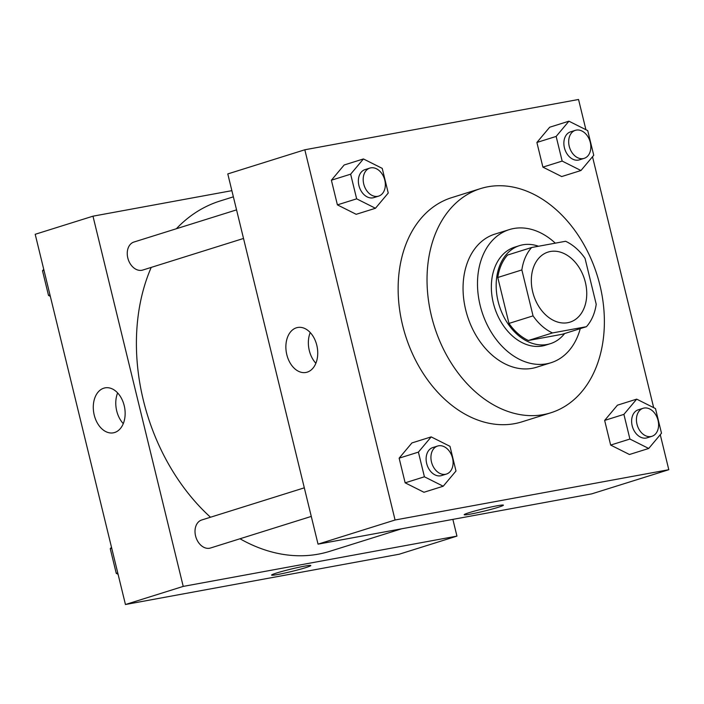 <?xml version="1.0" encoding="UTF-8"?>
<svg xmlns="http://www.w3.org/2000/svg" width="704" height="704" viewBox="0 0 704 704"><rect width="100%" height="100%" fill="white"/><g stroke="black" fill="none" stroke-linecap="round" stroke-linejoin="round"><path stroke-width="1.06" d="M550.361 251.504A36.714 26.664 -107.4 0 1 584.945 280.694A36.714 26.664 -107.4 0 1 570.011 322.133A36.714 26.664 -107.4 0 1 533.588 295.082A36.714 26.664 -107.4 0 1 548.055 252.076A36.714 26.664 -107.4 0 1 550.361 251.504M521.858 269.94L533.051 315.867A50.01 36.326 -107.4 0 0 552.473 332.939L586.423 326.7A50.01 36.326 -107.4 0 0 596.218 304.269L585.024 258.342A50.01 36.326 -107.4 0 0 565.602 241.27L531.643 247.509A50.01 36.326 -107.4 0 0 521.858 269.94L497.781 277.49L508.974 323.418L533.051 315.867M497.781 277.49A50.01 36.326 -107.4 0 1 507.566 255.05L531.643 247.509M508.974 323.418A50.01 36.326 -107.4 0 0 528.396 340.49L562.355 334.25L586.423 326.7M538.507 246.242A51.392 37.33 72.6 0 0 519.587 245.608A51.392 37.33 72.6 0 0 499.338 305.818A51.392 37.33 72.6 0 0 550.334 343.693A51.392 37.33 72.6 0 0 564.626 333.538M550.334 343.693L545.521 345.198A51.392 37.33 -107.4 0 1 494.525 307.322A51.392 37.33 -107.4 0 1 514.774 247.122L519.587 245.608M528.396 340.49L552.473 332.939M555.306 243.162A69.749 50.662 72.6 0 0 509.282 229.61A69.749 50.662 72.6 0 0 481.8 311.318A69.749 50.662 72.6 0 0 551.012 362.718A69.749 50.662 72.6 0 0 580.254 328.636M509.282 229.61L494.842 234.133A69.749 50.662 72.6 0 0 467.359 315.841A69.749 50.662 72.6 0 0 536.562 367.242L551.012 362.718M599.922 285.217A117.471 85.334 72.6 0 0 480.568 188.593A117.471 85.334 72.6 0 0 434.28 326.207A117.471 85.334 72.6 0 0 550.836 412.782A117.471 85.334 72.6 0 0 599.922 285.217M550.836 412.782L521.946 421.837A117.471 85.334 -107.4 0 1 405.39 335.262A117.471 85.334 -107.4 0 1 451.678 197.648L480.568 188.593M585.913 129.712L578.547 99.484L304.823 149.776L395.076 520.001L668.8 469.709L660.264 434.702M653.673 407.66L592.513 156.754M568.929 121.194L549.674 127.23L536.888 142.463L542.898 167.121L561.695 176.554L580.958 170.518L593.745 155.285L587.734 130.618L568.929 121.194L556.151 136.426L562.162 161.084L580.958 170.518M636.689 399.142L617.434 405.178L604.648 420.411L610.658 445.078L629.455 454.502L648.718 448.466L661.496 433.233L655.486 408.575L636.689 399.142L623.902 414.374L629.913 439.041L648.718 448.466M431.191 436.894L411.928 442.93L399.142 458.163L405.152 482.83L423.958 492.263L443.212 486.226L455.998 470.994L449.988 446.327L431.191 436.894L418.405 452.126L424.415 476.793L443.212 486.226M363.431 158.946L344.168 164.982L331.39 180.215L337.401 204.873L356.198 214.306L375.452 208.27L388.238 193.037L382.228 168.37L363.431 158.946L350.645 174.178L356.655 198.836L375.452 208.27M469.313 512.609A20.187 1.232 -13.7 0 1 490.758 507.074A20.187 1.232 -13.7 0 1 503.404 505.164A20.187 1.232 -13.7 0 1 484.079 511.139A20.187 1.232 -13.7 0 1 464.174 514.73A20.187 1.232 -13.7 0 1 469.313 512.609M304.823 149.776L227.788 173.923L318.041 544.148L395.076 520.001M318.041 544.148L591.765 493.856L668.8 469.709M464.174 514.73A20.187 1.232 166.3 0 0 484.079 511.139A20.187 1.232 166.3 0 0 503.404 505.164M316.8 345.277A22.862 15.646 79.6 0 1 305.932 372.46A22.862 15.646 79.6 0 1 286.414 352.81A22.862 15.646 79.6 0 1 297.678 327.492A22.862 15.646 79.6 0 1 316.8 345.277M310.226 332.561A22.862 15.646 -100.4 0 0 315.867 363.264M401.685 528.783L329.859 551.294A183.55 133.329 -107.4 0 1 239.985 538.762M210.496 517.229A183.55 133.329 -107.4 0 1 151.228 267.397M176.361 228.738A183.55 133.329 -107.4 0 1 220.062 201.001L233.376 196.83M236.553 209.871L133.945 242.035A14.687 10.666 72.6 0 0 127.97 258.614A14.687 10.666 72.6 0 0 141.803 270.283A14.687 10.666 72.6 0 0 142.727 270.063L243.522 238.462M311.282 516.419L210.487 548.011A14.687 10.666 -107.4 0 1 195.914 537.187A14.687 10.666 -107.4 0 1 201.696 519.992L304.313 487.828M452.866 519.376L456.949 536.114L399.177 554.224L125.453 604.516L183.225 586.406L456.949 536.114M231.871 190.661L92.981 216.181L183.225 586.406M92.981 216.181L35.2 234.291L125.453 604.516M103.814 388.177A22.862 15.646 79.6 0 1 105.081 387.86A22.862 15.646 79.6 0 1 124.608 407.519A22.862 15.646 79.6 0 1 113.344 432.828A22.862 15.646 79.6 0 1 94.01 414.11A22.862 15.646 79.6 0 1 103.814 388.177M304.445 566.166A20.187 1.232 -13.7 0 1 310.816 565.532A20.187 1.232 -13.7 0 1 291.491 571.507A20.187 1.232 -13.7 0 1 271.586 575.098A20.187 1.232 -13.7 0 1 283.158 571.111A20.187 1.232 -13.7 0 1 304.445 566.166M117.638 392.929A22.862 15.646 -100.4 0 0 123.279 423.632M271.586 575.089A20.187 1.232 166.3 0 0 291.491 571.507A20.187 1.232 166.3 0 0 310.816 565.532M43.736 269.298L42.504 270.767L48.514 295.425L50.327 296.34M42.504 270.767L43.982 270.301M48.514 295.425L49.993 294.967M111.487 547.246L110.255 548.715L116.266 573.382L118.087 574.288M110.255 548.715L111.734 548.249M116.266 573.382L117.753 572.915M378.646 196.108L373.833 197.622A14.687 10.666 -107.4 0 1 359.269 186.798A14.687 10.666 -107.4 0 1 365.05 169.594L369.864 168.089A14.687 10.666 -107.4 0 1 370.788 167.86A14.687 10.666 -107.4 0 1 384.622 179.529A14.687 10.666 -107.4 0 1 378.646 196.108A14.687 10.666 -107.4 0 1 364.082 185.284A14.687 10.666 -107.4 0 1 369.864 168.089M344.168 164.982L331.39 180.215L350.645 174.178M331.39 180.215L337.401 204.873L356.655 198.836M337.401 204.873L356.198 214.306M446.406 474.065L441.593 475.57A14.687 10.666 -107.4 0 1 427.02 464.746A14.687 10.666 -107.4 0 1 432.81 447.55L437.624 446.037A14.687 10.666 -107.4 0 1 438.548 445.808A14.687 10.666 -107.4 0 1 452.382 457.486A14.687 10.666 -107.4 0 1 446.406 474.065A14.687 10.666 -107.4 0 1 431.834 463.241A14.687 10.666 -107.4 0 1 437.624 446.037M411.928 442.93L399.142 458.163L418.405 452.126M399.142 458.163L405.152 482.83L424.415 476.793M405.152 482.83L423.958 492.263M584.153 158.356L579.339 159.861A14.687 10.666 -107.4 0 1 564.766 149.046A14.687 10.666 -107.4 0 1 570.557 131.842L575.37 130.328A14.687 10.666 -107.4 0 1 576.286 130.108A14.687 10.666 -107.4 0 1 590.119 141.777A14.687 10.666 -107.4 0 1 584.153 158.356A14.687 10.666 -107.4 0 1 569.58 147.532A14.687 10.666 -107.4 0 1 575.37 130.328M549.674 127.23L536.888 142.463L556.151 136.426M536.888 142.463L542.898 167.121L562.162 161.084M542.898 167.121L561.695 176.554M651.913 436.304L647.09 437.818A14.687 10.666 -107.4 0 1 632.526 426.994A14.687 10.666 -107.4 0 1 638.308 409.79L643.122 408.285A14.687 10.666 -107.4 0 1 644.046 408.056A14.687 10.666 -107.4 0 1 657.879 419.734A14.687 10.666 -107.4 0 1 651.913 436.304A14.687 10.666 -107.4 0 1 637.34 425.489A14.687 10.666 -107.4 0 1 643.122 408.285M617.434 405.178L604.648 420.411L623.902 414.374M604.648 420.411L610.658 445.078L629.913 439.041M610.658 445.078L629.455 454.502"/></g></svg>

